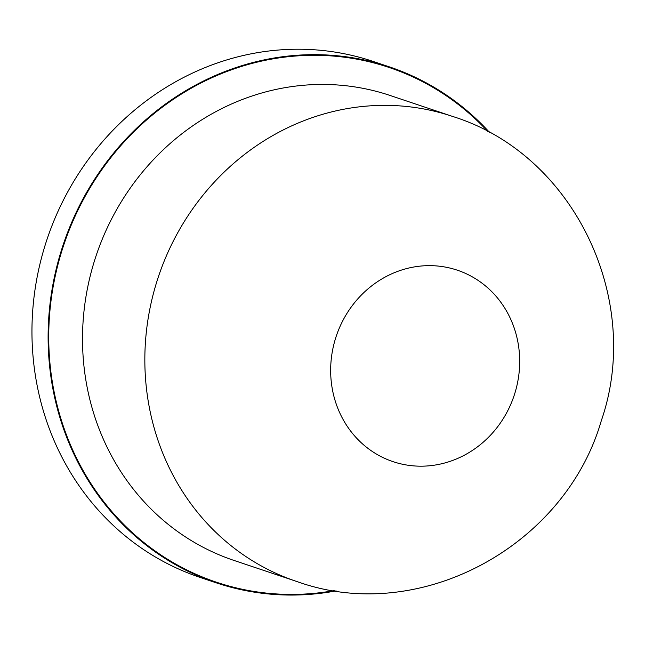 <?xml version="1.0" encoding="UTF-8"?>
<svg xmlns="http://www.w3.org/2000/svg" width="645" height="645" viewBox="0 0 645 645"><rect width="100%" height="100%" fill="white"/><g stroke="black" fill="none" stroke-linecap="round" stroke-linejoin="round"><path stroke-width="0.97" d="M336.126 590.893A272.117 252.663 -71.4 0 1 217.373 583.209A272.117 252.663 -71.4 0 1 216.244 582.838A272.117 252.663 -71.4 0 1 63.081 245.084A272.117 252.663 -71.4 0 1 388.258 66.5A272.117 252.663 -71.4 0 1 389.387 66.87A272.117 252.663 -71.4 0 1 489.861 132.757M216.244 582.838L200.087 577.412A272.117 252.663 -71.4 0 1 46.924 239.658A272.117 252.663 -71.4 0 1 372.101 61.073A272.117 252.663 -71.4 0 1 373.229 61.452L389.387 66.87M234.03 560.449A245.237 227.701 -71.4 0 1 96 256.065A245.237 227.701 -71.4 0 1 389.056 95.121A245.237 227.701 -71.4 0 1 390.072 95.46L452.403 116.374A245.237 227.701 -71.4 0 0 451.387 116.035A245.237 227.701 -71.4 0 0 158.331 276.979A245.237 227.701 -71.4 0 0 296.369 581.363L234.03 560.449M334.175 590.602A271.464 252.05 -71.4 0 1 217.583 582.588A271.464 252.05 -71.4 0 1 63.46 245.882A271.464 252.05 -71.4 0 1 388.056 67.12A271.464 252.05 -71.4 0 1 488.128 131.814M456.878 270.037A100.983 93.759 -71.4 0 1 514.21 395.288A100.983 93.759 -71.4 0 1 393.466 461.788A100.983 93.759 -71.4 0 1 336.134 336.537A100.983 93.759 -71.4 0 1 456.878 270.037M297.385 581.701A245.237 227.701 -71.4 0 1 296.369 581.363L297.474 581.734C419.935 625.481 565.117 546.146 601.261 420.838C643.283 299.933 574.292 154.099 452.403 116.374"/></g></svg>
